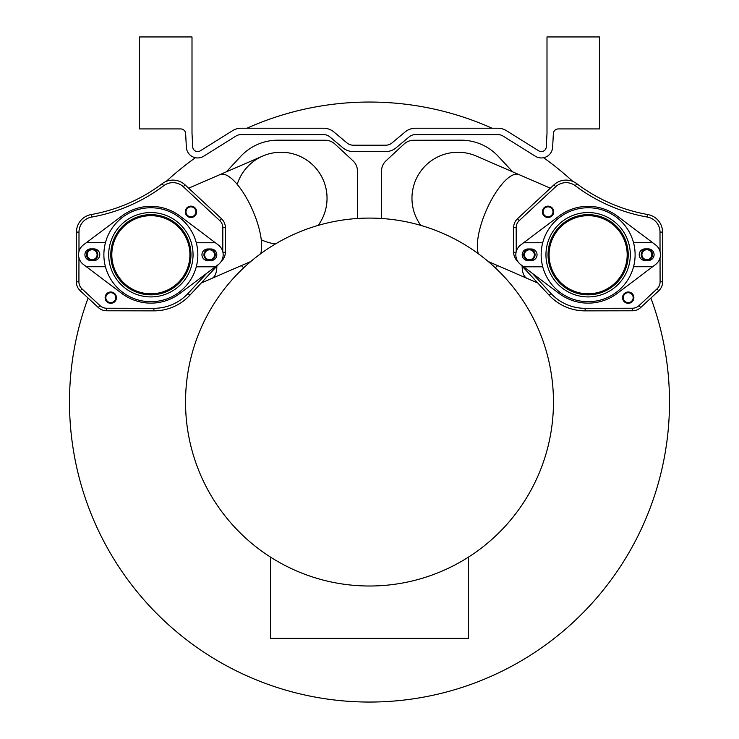 <?xml version="1.0" encoding="UTF-8"?>
<svg xmlns="http://www.w3.org/2000/svg" width="739" height="739" viewBox="0 0 739 739"><rect width="100%" height="100%" fill="white"/><g stroke="black" fill="none" stroke-linecap="round" stroke-linejoin="round"><path stroke-width="1.11" d="M226.328 171.854L240.655 156.437A50.899 50.899 0 0 1 278.03 140.179L325.354 140.262A14.106 14.106 0 0 1 334.933 144.04L352.965 160.788A14.124 14.124 0 0 1 357.473 171.162L357.39 218.485M275.527 243.898L275.527 243.898A45.994 45.994 0 0 1 261.255 239.75M237.21 184.353A45.994 45.994 0 0 1 301.845 157.213A45.994 45.994 0 0 1 318.176 225.386L317.207 225.672M243.722 267.795L241.357 265.597M258.798 255.121L263.232 251.888M266.022 249.948L268.968 247.981M272.035 246.022L275.167 244.11M275.416 243.962L278.446 242.198M279.453 241.625L280.959 240.794M281.956 240.249L285.771 238.244M294.104 234.245L294.963 233.866M298.325 232.406L302.436 230.744M306.306 229.275L309.558 228.12M310.168 227.917L312.181 227.242M312.458 227.15L314.297 226.559M315.987 226.042L317.142 225.691M323.248 179.928A45.994 45.994 0 0 1 318.176 225.386A45.994 45.994 0 0 0 262.751 156.049A45.994 45.994 0 0 1 262.751 156.049A45.994 45.994 0 0 1 323.248 179.928M274.714 244.378L273.042 245.403M263.056 251.999L261.107 253.412M260.534 253.828L258.909 255.038M253.385 259.361L251.482 260.932M251.537 260.885L252.165 260.359M253.015 259.666L254.096 258.779M256.276 257.061L257.033 256.47M369.5 218.088A183.965 183.965 0 0 0 185.535 402.044A183.965 183.965 0 0 0 369.5 586.009A183.965 183.965 0 0 0 553.465 402.044A183.965 183.965 0 0 0 369.5 218.088M650.902 298.057A300.006 300.006 0 0 1 369.5 702.05A300.006 300.006 0 0 1 88.098 298.057M166.247 181.388A300.006 300.006 0 0 1 195.401 157.73M543.599 157.73A300.006 300.006 0 0 1 572.753 181.388M246.937 128.226A300.006 300.006 0 0 1 492.063 128.226M546.999 36.95L599.458 36.95L599.458 128.928L558.305 128.928A4.951 4.951 0 0 0 553.354 133.63L552.643 147.227A11.325 11.325 0 0 1 535.341 156.234L503.111 136.096A9.903 9.903 0 0 0 497.864 134.59L415.475 134.59A9.903 9.903 0 0 0 409.11 136.909L396.169 147.763A16.276 16.276 0 0 1 385.712 151.578L353.288 151.578A16.276 16.276 0 0 1 342.831 147.763L329.89 136.909A9.903 9.903 0 0 0 323.525 134.59L241.136 134.59A9.903 9.903 0 0 0 235.889 136.096L203.659 156.234A11.325 11.325 0 0 1 186.357 147.227L185.646 133.63A4.951 4.951 0 0 0 180.695 128.928L139.542 128.928L139.542 36.95L192.001 36.95L192.001 133.288L192.713 146.895A4.951 4.951 0 0 0 200.287 150.839L232.517 130.701A16.276 16.276 0 0 1 241.136 128.226L323.525 128.226A16.276 16.276 0 0 1 333.982 132.032L346.924 142.886A9.903 9.903 0 0 0 353.288 145.204L385.712 145.204A9.903 9.903 0 0 0 392.076 142.886L405.018 132.032A16.276 16.276 0 0 1 415.475 128.226L497.864 128.226A16.276 16.276 0 0 1 506.483 130.701L538.713 150.839A4.951 4.951 0 0 0 546.287 146.895L546.999 133.288L546.999 36.95M483.888 257.976L482.558 256.932M481.634 256.211L481.052 255.768M476.978 252.747L475.731 251.851M475.824 251.925L480.202 255.121M480.609 255.426L484.147 258.17M485.477 259.25L486.521 260.1M486.65 260.202L487.814 261.181M486.151 259.795L485.615 259.361M478.327 253.726A45.994 15.731 113.5 0 1 486.225 210.513A45.994 15.731 113.5 0 1 518.963 174.58L476.249 156.049A45.994 45.994 0 0 0 476.249 156.049A45.994 45.994 0 0 0 420.824 225.386A45.994 45.994 0 0 1 476.249 156.049A45.994 45.994 0 0 0 420.824 225.386L422.422 225.857M422.597 225.912L426.902 227.27M436.841 230.854L437.497 231.113M441.636 232.813L445.894 234.697M450.199 236.729L454.467 238.882M458.614 241.108L462.596 243.38M469.81 247.842L472.978 249.948M512.672 171.854L498.345 156.437A50.899 50.899 0 0 0 460.97 140.179L413.646 140.262A14.106 14.106 0 0 0 404.067 144.04L386.035 160.788A14.124 14.124 0 0 0 381.527 171.162L381.61 218.485M495.278 267.795L497.643 265.597M520.635 264.544L549.142 295.221A48.986 48.986 0 0 0 585.112 310.86L632.436 310.777A12.193 12.193 0 0 0 640.713 307.516L658.745 290.769A12.212 12.212 0 0 0 662.643 281.799L662.55 232.101A17.856 17.856 0 0 0 647.798 214.55L647.355 217.072A168.381 168.381 0 0 1 575.293 185.738A15.297 15.297 0 0 0 555.673 186.745L519.268 220.573A9.653 9.653 0 0 0 516.182 227.667L516.228 251.657M517.845 261.541L516.931 260.553A12.193 12.193 0 0 1 513.67 252.276L513.623 227.667A12.212 12.212 0 0 1 517.522 218.707L553.936 184.87A17.856 17.856 0 0 1 576.826 183.697A165.822 165.822 0 0 0 647.798 214.55M532.209 273.245L551.017 293.485A46.428 46.428 0 0 0 585.112 308.311L632.427 308.228A9.635 9.635 0 0 0 638.976 305.65L656.999 288.894A9.653 9.653 0 0 0 660.084 281.808L660.038 257.819M660.029 251.528L660.001 232.111A15.297 15.297 0 0 0 647.355 217.072M603.708 218.92A39.056 39.056 0 0 1 623.947 270.308A39.056 39.056 0 0 1 572.559 290.556A39.056 39.056 0 0 1 552.319 239.159A39.056 39.056 0 0 1 603.708 218.92M628.215 292.709A4.951 4.951 0 0 0 623.263 297.66A4.951 4.951 0 0 0 628.215 302.611A4.951 4.951 0 0 0 633.166 297.66A4.951 4.951 0 0 0 628.215 292.709M533.022 251.399A4.951 4.951 0 0 1 532.791 258.391A4.951 4.951 0 0 1 525.789 258.16A4.951 4.951 0 0 1 526.02 251.158A4.951 4.951 0 0 1 533.022 251.399M643.244 258.077A4.951 4.951 0 0 1 643.475 251.075A4.951 4.951 0 0 1 650.477 251.306A4.951 4.951 0 0 1 650.246 258.308A4.951 4.951 0 0 1 643.244 258.077M548.052 216.767A4.951 4.951 0 0 0 553.003 211.816A4.951 4.951 0 0 0 548.052 206.865A4.951 4.951 0 0 0 543.1 211.816A4.951 4.951 0 0 0 548.052 216.767M270.446 557.067L270.446 638.367L468.554 638.367L468.554 557.067M218.365 264.544L189.858 295.221A48.986 48.986 0 0 1 153.888 310.86L106.564 310.777A12.193 12.193 0 0 1 98.287 307.516L80.255 290.769A12.212 12.212 0 0 1 76.357 281.799L76.45 232.101A17.856 17.856 0 0 1 91.202 214.55L91.645 217.072A15.297 15.297 0 0 0 78.999 232.111L78.971 251.528M91.202 214.55A165.822 165.822 0 0 0 162.174 183.697A17.856 17.856 0 0 1 185.064 184.87L221.478 218.707A12.212 12.212 0 0 1 225.377 227.667L225.33 252.276A12.193 12.193 0 0 1 222.07 260.553L221.155 261.541M206.791 273.245L187.983 293.485A46.428 46.428 0 0 1 153.888 308.311L106.573 308.228A9.635 9.635 0 0 1 100.024 305.65L82.001 288.894A9.653 9.653 0 0 1 78.916 281.808L78.962 257.819M162.174 183.697L163.707 185.738A168.381 168.381 0 0 1 91.645 217.072M163.707 185.738A15.297 15.297 0 0 1 183.327 186.745L219.732 220.573A9.653 9.653 0 0 1 222.818 227.667L222.772 251.657M135.292 218.92A39.056 39.056 0 0 0 115.053 270.308A39.056 39.056 0 0 0 166.441 290.556A39.056 39.056 0 0 0 186.681 239.159A39.056 39.056 0 0 0 135.292 218.92M110.785 292.709A4.951 4.951 0 0 1 115.737 297.66A4.951 4.951 0 0 1 110.785 302.611A4.951 4.951 0 0 1 105.834 297.66A4.951 4.951 0 0 1 110.785 292.709M205.978 251.399A4.951 4.951 0 0 0 206.209 258.391A4.951 4.951 0 0 0 213.211 258.16A4.951 4.951 0 0 0 212.98 251.158A4.951 4.951 0 0 0 205.978 251.399M95.756 258.077A4.951 4.951 0 0 0 95.525 251.075A4.951 4.951 0 0 0 88.523 251.306A4.951 4.951 0 0 0 88.754 258.308A4.951 4.951 0 0 0 95.756 258.077M190.948 216.767A4.951 4.951 0 0 1 185.997 211.816A4.951 4.951 0 0 1 190.948 206.865A4.951 4.951 0 0 1 195.9 211.816A4.951 4.951 0 0 1 190.948 216.767M628.215 303.313A5.663 5.663 0 0 1 622.552 297.66A5.663 5.663 0 0 1 628.215 291.997A5.663 5.663 0 0 1 633.877 297.66A5.663 5.663 0 0 1 628.215 303.313M533.54 250.909A5.663 5.663 0 0 1 533.272 258.909A5.663 5.663 0 0 1 525.272 258.641A5.663 5.663 0 0 1 525.54 250.641A5.663 5.663 0 0 1 533.54 250.909M642.727 258.558A5.663 5.663 0 0 1 642.995 250.558A5.663 5.663 0 0 1 650.994 250.826A5.663 5.663 0 0 1 650.726 258.826A5.663 5.663 0 0 1 642.727 258.558M548.052 206.153A5.663 5.663 0 0 1 553.714 211.816A5.663 5.663 0 0 1 548.052 217.478A5.663 5.663 0 0 1 542.389 211.816A5.663 5.663 0 0 1 548.052 206.153M110.785 291.997A5.663 5.663 0 0 1 116.448 297.66A5.663 5.663 0 0 1 110.785 303.313A5.663 5.663 0 0 1 105.123 297.66A5.663 5.663 0 0 1 110.785 291.997M213.728 258.641A5.663 5.663 0 0 1 205.728 258.909A5.663 5.663 0 0 1 205.46 250.909A5.663 5.663 0 0 1 213.46 250.641A5.663 5.663 0 0 1 213.728 258.641M88.006 250.826A5.663 5.663 0 0 1 96.005 250.558A5.663 5.663 0 0 1 96.273 258.558A5.663 5.663 0 0 1 88.274 258.826A5.663 5.663 0 0 1 88.006 250.826M190.948 217.478A5.663 5.663 0 0 1 185.286 211.816A5.663 5.663 0 0 1 190.948 206.153A5.663 5.663 0 0 1 196.611 211.816A5.663 5.663 0 0 1 190.948 217.478M531.239 248.978A5.801 5.801 0 0 1 537.05 254.77A5.801 5.801 0 0 1 531.249 260.581L527.997 260.581A5.801 5.801 0 0 1 522.187 254.779A5.801 5.801 0 0 1 527.988 248.978L531.239 248.978M652.639 266.714L633.554 266.733A46.982 46.982 0 0 0 588.096 207.751A46.982 46.982 0 0 0 542.731 266.797L523.646 266.807L559.053 293.42A48.395 48.395 0 0 0 617.268 293.383L655.548 264.525A12.314 12.314 0 0 0 655.53 244.849L617.213 216.047A48.395 48.395 0 0 0 558.998 216.093L523.637 242.752L542.712 242.743M633.545 242.678L652.62 242.66M645.018 248.895L648.269 248.886A5.801 5.801 0 0 1 654.08 254.687A5.801 5.801 0 0 1 648.279 260.498L645.027 260.498A5.801 5.801 0 0 1 639.217 254.696A5.801 5.801 0 0 1 645.018 248.895M523.637 242.752L520.718 244.951A12.314 12.314 0 0 0 520.736 264.617L523.646 266.807M542.731 266.797A46.982 46.982 0 0 0 633.554 266.733M628.224 254.706A40.091 40.091 0 0 0 588.105 214.652A40.091 40.091 0 0 0 548.042 254.761A40.091 40.091 0 0 0 588.161 294.824A40.091 40.091 0 0 0 628.224 254.706M545.955 254.77A42.178 42.178 0 0 1 588.105 212.555A42.178 42.178 0 0 1 630.312 254.706A42.178 42.178 0 0 1 588.161 296.912A42.178 42.178 0 0 1 545.955 254.77M207.751 260.581A5.801 5.801 0 0 1 201.95 254.77A5.801 5.801 0 0 1 207.761 248.978L211.012 248.978A5.801 5.801 0 0 1 216.813 254.779A5.801 5.801 0 0 1 211.003 260.581L207.751 260.581M86.38 242.66L105.455 242.678A46.982 46.982 0 0 0 150.83 301.715A46.982 46.982 0 0 0 196.288 242.743L215.363 242.752L180.002 216.093A48.395 48.395 0 0 0 121.787 216.047L83.47 244.849A12.314 12.314 0 0 0 83.452 264.525L121.732 293.383A48.395 48.395 0 0 0 179.947 293.42L215.354 266.807L196.269 266.797M105.446 266.733L86.361 266.714M93.973 260.498L90.721 260.498A5.801 5.801 0 0 1 84.92 254.687A5.801 5.801 0 0 1 90.731 248.886L93.982 248.895A5.801 5.801 0 0 1 99.783 254.696A5.801 5.801 0 0 1 93.973 260.498M215.354 266.807L218.264 264.617A12.314 12.314 0 0 0 218.282 244.951L215.363 242.752M196.288 242.743A46.982 46.982 0 0 0 105.455 242.678M110.776 254.706A40.091 40.091 0 0 0 150.839 294.824A40.091 40.091 0 0 0 190.958 254.761A40.091 40.091 0 0 0 150.895 214.652A40.091 40.091 0 0 0 110.776 254.706M193.045 254.77A42.178 42.178 0 0 1 150.839 296.912A42.178 42.178 0 0 1 108.688 254.706A42.178 42.178 0 0 1 150.895 212.555A42.178 42.178 0 0 1 193.045 254.77M188.648 188.205L220.037 174.58A45.994 15.731 66.5 0 1 252.775 210.513A45.994 15.731 66.5 0 1 260.673 253.726M216.878 266.142A45.994 15.731 66.5 0 1 211.881 278.391L250.798 261.504M522.122 266.142A45.994 15.731 113.5 0 0 527.119 278.391L537.816 283.037M640.713 307.516L638.976 305.65M658.745 290.769L656.999 288.894M632.436 310.777L632.427 308.228M585.112 310.86L585.112 308.311M549.142 295.221L551.017 293.485M513.67 252.276L516.081 252.276M513.623 227.667L516.182 227.667M517.522 218.707L519.268 220.573M553.936 184.87L555.673 186.745M576.826 183.697L575.293 185.738M662.55 232.101L660.001 232.111M662.643 281.799L660.084 281.808M80.255 290.769L82.001 288.894M98.287 307.516L100.024 305.65M76.357 281.799L78.916 281.808M76.45 232.101L78.999 232.111M185.064 184.87L183.327 186.745M221.478 218.707L219.732 220.573M225.377 227.667L222.818 227.667M225.33 252.276L222.919 252.276M189.858 295.221L187.983 293.485M153.888 310.86L153.888 308.311M106.564 310.777L106.573 308.228M220.037 174.58L262.751 156.049M518.963 174.58L550.352 188.205M488.202 261.504L527.119 278.391M211.881 278.391L201.184 283.037"/></g></svg>
